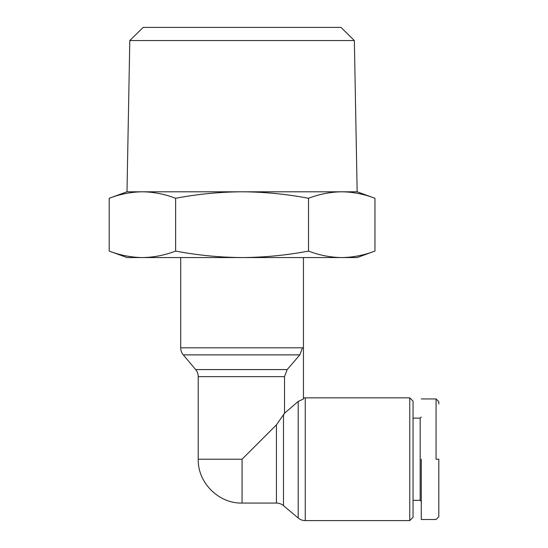 <?xml version="1.0" encoding="UTF-8"?>
<svg xmlns="http://www.w3.org/2000/svg" width="548" height="548" viewBox="0 0 548 548"><rect width="100%" height="100%" fill="white"/><g stroke="black" fill="none" stroke-linecap="round" stroke-linejoin="round"><path stroke-width="0.82" d="M302.462 347.816L180.696 347.816A10.96 10.96 0 0 0 183.279 354.878L299.845 354.878L302.462 347.816L303.448 347.816L303.448 257.56M303.448 397.999A10.96 10.96 0 0 1 305.257 397.848L409.76 397.848L409.76 520.6L305.257 520.6L305.257 397.848M276.439 503.064L242.072 503.064C218.693 503.701 197.595 482.61 198.232 459.224L242.072 459.224L276.439 424.864L276.439 503.064A10.96 10.96 0 0 1 283.494 505.64L298.201 518.024A10.96 10.96 0 0 0 305.257 520.6M198.232 459.224L198.232 376.64A10.96 10.96 0 0 0 195.657 369.578L287.179 369.578L284.522 376.64L284.522 413.226L298.201 401.458L303.448 398.985L298.201 401.458L284.522 413.226L283.494 415.089L283.494 505.64M438.804 459.224L438.804 516.764L438.804 459.224L436.064 459.224L436.071 398.944L436.064 459.224M421.268 398.944L436.071 398.944L438.804 401.684L438.804 403.958M129.794 40.552L143.186 27.4L340.959 27.4L354.357 40.552L129.794 40.552L126.992 191.8L357.152 191.8L374.955 198.28L374.955 251.08C363.982 255.258 352.912 257.416 341.74 257.56L357.152 257.56L374.955 251.08M354.357 40.552L357.152 191.8M175.634 251.08C197.581 255.258 219.734 257.416 242.072 257.56L126.992 257.56L109.196 251.08C120.17 255.258 131.239 257.416 142.412 257.56C153.584 257.416 164.66 255.258 175.634 251.08L175.634 198.28C197.581 194.102 219.734 191.944 242.072 191.8C264.417 191.944 286.57 194.102 308.517 198.28C319.491 194.102 330.567 191.944 341.74 191.8C352.912 191.944 363.982 194.102 374.955 198.28M276.439 424.864L284.522 413.226M409.76 520.6L413.048 517.312L413.048 401.136L409.76 397.848M413.048 500.324L420.172 500.324L420.172 418.124L421.268 417.028M142.412 191.8C131.239 191.944 120.17 194.102 109.196 198.28C120.17 194.102 131.239 191.944 142.412 191.8C153.584 191.944 164.66 194.102 175.634 198.28M126.992 191.8L109.196 198.28L109.196 251.08M308.517 251.08C319.491 255.258 330.567 257.416 341.74 257.56L242.072 257.56C264.417 257.416 286.57 255.258 308.517 251.08L308.517 198.28M287.179 369.578L299.845 354.878M303.448 398.985L303.448 347.816M421.268 516.846L421.268 519.504L436.064 519.504L438.804 516.764M421.268 459.224L421.268 519.504L421.268 459.224M198.232 376.64L284.522 376.64M298.201 518.024L298.201 401.458M242.072 459.224L242.072 503.064M180.696 347.816L180.696 257.56M195.657 369.578L183.279 354.878M413.048 418.124L420.172 418.124M420.172 500.324L421.268 501.42"/></g></svg>
